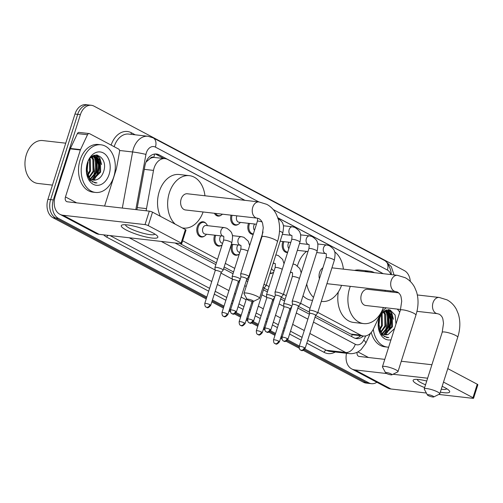 <?xml version="1.0" encoding="UTF-8"?>
<svg xmlns="http://www.w3.org/2000/svg" width="503" height="503" viewBox="0 0 503 503"><rect width="100%" height="100%" fill="white"/><g stroke="black" fill="none" stroke-linecap="round" stroke-linejoin="round"><path stroke-width="0.75" d="M273.173 272.544A7.671 5.426 -83.5 0 1 270.086 273.45A7.671 5.426 -83.5 0 1 269.954 273.431M253.191 264.364A7.671 5.426 -83.5 0 1 252.902 264.345A7.671 5.426 -83.5 0 1 252.77 264.327M238.812 254.336A7.671 5.426 -83.5 0 1 235.718 255.241A7.671 5.426 -83.5 0 1 231.625 244.986A7.671 5.426 -83.5 0 1 231.883 244.276M221.628 245.231A7.671 5.426 -83.5 0 1 218.541 246.13A7.671 5.426 -83.5 0 1 214.448 235.882A7.671 5.426 -83.5 0 1 214.699 235.171M204.444 236.121A7.671 5.426 -83.5 0 1 201.357 237.026A7.671 5.426 -83.5 0 1 197.264 226.778A7.671 5.426 -83.5 0 1 203.093 221.779A7.671 5.426 -83.5 0 1 205.903 223.357M221.125 215.177A7.671 5.426 -83.5 0 1 218.038 216.083A7.671 5.426 -83.5 0 1 214.397 213.272M238.309 224.288A7.671 5.426 -83.5 0 1 235.215 225.187A7.671 5.426 -83.5 0 1 231.053 215.171M287.603 252.506A7.671 5.426 -83.5 0 1 286.767 252.506A7.671 5.426 -83.5 0 1 282.673 242.251A7.671 5.426 -83.5 0 1 282.925 241.541M253.242 234.297A7.671 5.426 -83.5 0 1 252.399 234.297A7.671 5.426 -83.5 0 1 248.306 224.042A7.671 5.426 -83.5 0 1 248.564 223.332M150.064 158.571A14.386 10.173 -83.5 0 1 153.956 157.433L153.792 157.345A4.797 3.389 96.5 0 0 150.064 158.571L146.002 162.073M315.576 315.444L350.648 334.03L353.307 334.86L363.424 336.017A14.386 10.173 96.5 0 0 373.471 328.912L381.626 311.539M179.898 243.546L216.403 262.887M224.156 266.999L233.581 271.997M246.854 279.027L248.3 279.794M264.031 288.131L267.948 290.206M281.215 297.235L285.132 299.31M298.398 306.34L309.534 312.244M244.816 200.326L167.688 159.457A14.386 10.173 96.5 0 0 165.047 158.627L153.956 157.433M390.454 291.903A14.386 10.173 96.5 0 0 390.668 290.948M382.538 309.603L383.512 307.522M317.802 312.407L360.783 335.187A14.386 10.173 96.5 0 0 363.424 336.017M182.62 240.774L217.548 259.284M225.3 263.39L234.725 268.388M249.073 275.99L249.438 276.185M266.257 285.094L269.092 286.597M283.434 294.198L286.276 295.701M300.618 303.303L310.049 308.301M165.047 158.627A14.386 10.173 96.5 0 0 153.509 170.404L146.492 208.632A14.386 10.173 96.5 0 0 146.216 210.788M383.267 273.695L277.882 217.849M381.368 272.689A14.386 10.173 96.5 0 0 380.551 272.192L277.851 217.768M96.645 154.993A19.183 13.562 -83.5 0 1 97.582 157.055A19.183 13.562 -83.5 0 0 96.645 154.993M97.884 157.892A19.183 13.562 -83.5 0 1 97.865 173.73A19.183 13.562 -83.5 0 0 97.884 157.892M388.492 309.647A19.183 13.562 -83.5 0 1 389.429 311.709A19.183 13.562 -83.5 0 0 388.492 309.647M389.731 312.545A19.183 13.562 -83.5 0 1 389.712 328.384A19.183 13.562 -83.5 0 0 389.731 312.545M376.866 382.249A14.386 10.173 -83.5 0 1 371.453 383.682A14.386 10.173 -83.5 0 1 368.812 382.852L304.862 348.963M206.834 297.015L58.354 218.333A14.386 10.173 -83.5 0 1 53.324 199.936L80.379 114.653A14.386 10.173 -83.5 0 1 91.313 105.29A14.386 10.173 -83.5 0 1 93.954 106.114L404.412 270.633A14.386 10.173 -83.5 0 1 410.316 281.454M299.335 346.039L287.678 339.858M282.152 336.928L281.158 336.406M275.562 333.439L270.501 330.754M264.968 327.824L263.981 327.302M258.379 324.334L253.317 321.65M247.79 318.72L246.797 318.192M241.195 315.23L236.133 312.545M230.607 309.615L229.613 309.087M224.017 306.12L212.429 299.983M303.196 350.327L363.418 382.236A14.386 10.173 -83.5 0 0 366.065 383.066L368.756 383.374A14.386 10.173 -83.5 0 1 366.115 382.544L304.214 349.742L366.115 382.544A14.386 10.173 -83.5 0 0 368.756 383.374L371.453 383.682M206.224 298.939L52.966 217.724A14.386 10.173 -83.5 0 1 47.93 199.326L74.985 114.036L77.682 114.344A14.386 10.173 -83.5 0 1 88.616 104.982A14.386 10.173 -83.5 0 0 77.682 114.344L50.627 199.628L77.682 114.344L80.379 114.653M52.966 217.724L55.657 218.025A14.386 10.173 -83.5 0 1 50.627 199.628A14.386 10.173 -83.5 0 0 55.657 218.025L206.526 297.977L55.657 218.025L58.354 218.333M299.084 347.026L287.031 340.638L299.084 347.026M281.9 337.915L280.856 337.362L281.9 337.915M275.254 334.394L269.847 331.534L275.254 334.394M264.716 328.811L263.673 328.258L264.716 328.811M258.077 325.29L252.663 322.423L258.077 325.29M247.539 319.707L246.489 319.154L247.539 319.707M240.893 316.186L235.486 313.319L240.893 316.186M230.355 310.603L229.311 310.049L230.355 310.603M223.709 307.082L212.128 300.945L223.709 307.082M94.275 155.326A19.183 13.562 -83.5 0 1 94.639 156.137A19.183 13.562 -83.5 0 0 94.275 155.326M94.658 156.169A19.183 13.562 -83.5 0 1 95.117 157.37A19.183 13.562 -83.5 0 0 94.658 156.169M95.564 158.81A19.183 13.562 -83.5 0 1 95.168 173.422A19.183 13.562 -83.5 0 0 95.564 158.81M386.122 309.98A19.183 13.562 -83.5 0 1 386.486 310.791A19.183 13.562 -83.5 0 0 386.122 309.98M386.505 310.829A19.183 13.562 -83.5 0 1 386.964 312.023A19.183 13.562 -83.5 0 0 386.505 310.829M387.411 313.463A19.183 13.562 -83.5 0 1 387.014 328.082A19.183 13.562 -83.5 0 0 387.411 313.463M244.967 200.345L159.111 154.849A14.386 10.173 96.5 0 0 156.471 154.019A14.386 10.173 96.5 0 0 144.933 165.795L136.873 209.726M315.029 317.173L353.879 337.758A14.386 10.173 96.5 0 0 356.52 338.582A14.386 10.173 96.5 0 0 363.367 336.01M175.05 242.993L215.856 264.616M223.609 268.721L233.034 273.72M246.3 280.749L247.746 281.517M263.484 289.854L267.401 291.929M280.668 298.958L284.585 301.033M297.851 308.069L309.433 314.205M155.106 153.993A14.386 10.173 -83.5 0 1 156.414 154.54L163.877 158.495M360.676 335.702A14.386 10.173 -83.5 0 1 355.187 338.305M92.37 182.086A19.183 13.562 96.5 0 0 92.747 181.677M93.967 180.168A19.183 13.562 96.5 0 0 94.614 179.213M95.136 178.351A19.183 13.562 96.5 0 0 97.192 173.654A19.183 13.562 96.5 0 0 96.96 157.106M384.217 336.74A19.183 13.562 96.5 0 0 384.594 336.337M385.814 334.822A19.183 13.562 96.5 0 0 386.461 333.866M386.983 333.005A19.183 13.562 96.5 0 0 389.039 328.308A19.183 13.562 96.5 0 0 388.806 311.759M388.618 311.275A19.183 13.562 96.5 0 0 387.863 309.653M96.765 156.615A19.183 13.562 96.5 0 0 96.016 154.993M388.02 315.211A23.019 16.278 -83.5 0 1 387.103 328.088A23.019 16.278 -83.5 0 0 388.02 315.211M96.174 160.558A23.019 16.278 -83.5 0 1 95.256 173.434A23.019 16.278 -83.5 0 0 96.174 160.558M74.985 114.036A14.386 10.173 -83.5 0 1 85.919 104.674L91.313 105.29M299.172 348.189L286.012 341.216M281.988 339.085L280.555 338.324M274.952 335.356L268.835 332.112M264.804 329.981L263.371 329.22M257.769 326.252L251.651 323.008M247.627 320.876L246.187 320.115M240.591 317.148L234.467 313.903M230.443 311.772L229.003 311.011M223.407 308.043L211.826 301.901M442.162 386.329A19.183 3.628 17.6 0 1 444.885 387.656A19.183 3.628 17.6 0 1 449.009 390.435A19.183 3.628 17.6 0 1 440.32 392.151M424.658 387.593A19.183 3.628 17.6 0 1 417.93 384.581A19.183 3.628 17.6 0 1 414.529 379.501A19.183 3.628 17.6 0 1 426.739 381.029M417.433 379.407A15.348 2.899 -162.4 0 0 421.281 382.821A15.348 2.899 -162.4 0 0 425.551 384.782M441.25 389.215A15.348 2.899 -162.4 0 0 446.689 388.687M346.485 353.276A19.183 13.072 -62.1 0 0 351.71 368.919L387.687 387.989A19.183 13.072 -62.1 0 0 390.969 388.989L426.362 393.025M351.71 368.919A19.183 13.072 -62.1 0 0 354.992 369.925L386.65 373.534M438.779 394.44L472.845 398.326A2.396 0.453 -162.4 0 0 473.581 398.231A2.396 0.453 -162.4 0 0 472.977 397.697L477.246 384.229A2.396 0.453 17.6 0 1 477.85 384.764L473.581 398.231M443.514 382.085L472.977 397.697M392.988 374.257L427.632 378.212M447.783 368.617L477.246 384.229M431.907 364.744L401.287 361.248M384.776 359.368L359.268 356.457A4.797 3.27 117.9 0 1 358.444 356.206A4.797 3.27 117.9 0 1 357.149 352.263M385.675 310.144A21.579 15.26 -83.5 0 1 385.883 310.735M385.927 310.854A21.579 15.26 -83.5 0 1 386.078 311.338M386.304 312.099A21.579 15.26 -83.5 0 1 385.87 328.591M390.982 339.808A16.788 11.871 -83.5 0 1 378.319 321.926L381.544 334.552L386.914 337.588L388.857 337.551C383.097 336.909 379.589 332.98 378.319 325.762A11.99 8.476 -83.5 0 0 385.38 334.803A11.99 8.476 -83.5 0 0 388.203 334.464L394.559 328.528M395.987 324.02L395.113 315.035L390.102 309.949L383.682 311.282L379.099 318.254L378.319 321.926A16.788 11.871 -83.5 0 1 379.256 317.519A16.788 11.871 -83.5 0 1 386.373 307.849M383.695 334.357L391.648 326.673L391.416 314.966L386.662 310.829M384.091 334.508L384.965 334.369L392.491 326.768L392.258 315.06L387.084 310.86L385.065 311.017L382.381 312.457M382.142 333.439L388.278 326.29L388.046 314.576L384.927 311.055M382.525 333.715L389.121 326.384L388.888 314.677L385.367 310.942M380.67 331.936L384.908 325.906L384.676 314.193L383.116 311.904M381.029 332.376L385.751 326.001L385.518 314.293L383.575 311.621M379.306 329.566L381.538 325.523L381.293 313.784M379.633 330.27L382.381 325.617L382.148 313.91L381.752 313.174M378.445 326.592L379.01 325.234L379.759 316.5M387.084 310.86L384.179 310.929M384.958 310.772L384.613 310.659M378.212 325.013L379.149 318.103M385.298 334.791L388.203 334.464M378.199 324.9L378.319 325.762M397.225 309.081A16.788 11.871 -83.5 0 1 399.709 312.288M388.643 347.171A23.981 16.957 -83.5 0 1 387.392 347.095A23.981 16.957 -83.5 0 1 373.301 329.264M387.392 347.095L384.694 346.787A23.981 16.957 -83.5 0 1 371.252 332.408M379.941 317.682L379.809 316.393M382.33 335.382L382.846 335.08M383.946 334.313L389.19 326.183M390.051 318.839L388.498 312.797L387.436 311.043M387.329 310.892L386.449 309.879M393.415 319.223L391.868 313.187L389.234 309.729M385.43 314.111L384.141 311.338M388.8 314.494L386.939 310.892M386.901 310.841L386.159 309.967M392.164 314.878L391.447 313.136L388.8 309.672M386.776 337.57L388.857 337.551M432.951 396.113A3.358 0.635 -162.4 0 0 429.229 394.83A3.358 0.635 -162.4 0 0 427.418 394.968A3.358 0.635 -162.4 0 0 428.235 395.578A3.358 0.635 -162.4 0 0 431.373 396.729A3.358 0.635 -162.4 0 0 433.693 396.961A3.358 0.635 -162.4 0 0 432.951 396.113M427.418 394.968L424.299 389.221A8.155 1.54 17.6 0 1 424.243 388.894A8.155 1.54 17.6 0 1 429.405 389.039A8.155 1.54 17.6 0 1 437.742 392.013A8.155 1.54 17.6 0 1 439.785 393.824A8.155 1.54 17.6 0 1 439.553 394.056L433.693 396.961M398.621 292.834L367.58 289.294A8.155 5.766 96.5 0 0 361.387 294.601A8.155 5.766 96.5 0 0 365.731 305.491L400.595 309.471M383.355 307.503A26.376 18.649 -83.5 0 1 363.669 323.599A26.376 18.649 -83.5 0 1 349.598 288.351A26.376 18.649 -83.5 0 1 350.302 286.345M364.618 271.57A26.376 18.649 -83.5 0 1 369.648 271.186A26.376 18.649 -83.5 0 1 374.458 272.689M385.078 290.313A26.376 18.649 -83.5 0 1 385.204 291.3M354.508 270.413A26.376 18.649 -83.5 0 1 359.538 270.036L369.648 271.186M363.669 323.599L353.565 322.448A26.376 18.649 -83.5 0 1 338.33 291.979M391.145 373.962A3.358 0.635 -162.4 0 0 387.423 372.673A3.358 0.635 -162.4 0 0 385.606 372.811A3.358 0.635 -162.4 0 0 386.43 373.421A3.358 0.635 -162.4 0 0 389.561 374.572A3.358 0.635 -162.4 0 0 391.887 374.804A3.358 0.635 -162.4 0 0 391.145 373.962M385.606 372.811L382.494 367.064A8.155 1.54 17.6 0 1 382.437 366.737A8.155 1.54 17.6 0 1 387.599 366.888A8.155 1.54 17.6 0 1 395.936 369.856A8.155 1.54 17.6 0 1 397.98 371.667A8.155 1.54 17.6 0 1 397.747 371.906L391.887 374.804M322.882 267.835A8.155 5.766 96.5 0 0 319.575 272.444A8.155 5.766 96.5 0 0 319.43 278.725M334.552 251.726A26.376 18.649 -83.5 0 1 343.398 269.149M297.455 265.798A26.376 18.649 -83.5 0 1 297.682 265.05A26.376 18.649 -83.5 0 1 306.585 251.387M341.55 285.346A26.376 18.649 -83.5 0 1 321.863 301.442A26.376 18.649 -83.5 0 1 321.304 301.366M313.507 297.386A26.376 18.649 -83.5 0 1 306.723 284.057M312.558 300.385L311.753 300.291A26.376 18.649 -83.5 0 1 302.988 295.827M252.695 300.593A3.358 0.635 -162.4 0 0 248.972 299.31A3.358 0.635 -162.4 0 0 247.162 299.442A3.358 0.635 -162.4 0 0 247.979 300.058A3.358 0.635 -162.4 0 0 251.116 301.209A3.358 0.635 -162.4 0 0 253.437 301.435A3.358 0.635 -162.4 0 0 252.695 300.593M247.162 299.442L244.043 293.702A8.155 1.54 17.6 0 1 243.986 293.368A8.155 1.54 17.6 0 1 249.148 293.519A8.155 1.54 17.6 0 1 257.486 296.487A8.155 1.54 17.6 0 1 259.529 298.298A8.155 1.54 17.6 0 1 259.296 298.537L253.437 301.435M187.323 193.768A8.155 5.766 96.5 0 0 181.13 199.075A8.155 5.766 96.5 0 0 185.475 209.971L257.108 218.139A8.155 5.766 96.5 0 1 255.612 217.667A8.155 5.766 96.5 0 1 252.758 207.242A8.155 5.766 96.5 0 1 258.951 201.936L187.323 193.768M175.258 224.2A26.376 18.649 -83.5 0 1 169.341 192.831A26.376 18.649 -83.5 0 1 189.392 175.666A26.376 18.649 -83.5 0 1 204.947 195.78M160.338 216.29A26.376 18.649 -83.5 0 1 159.237 191.681A26.376 18.649 -83.5 0 1 179.282 174.51L189.392 175.666M203.099 211.983A26.376 18.649 -83.5 0 1 183.413 228.079A26.376 18.649 -83.5 0 1 182.212 227.884M288.854 248.57A4.313 3.049 -83.5 0 1 288.213 243.785A4.313 3.049 -83.5 0 1 288.999 242.239M287.729 252.122A7.193 5.087 -83.5 0 1 287.49 252.104A7.193 5.087 -83.5 0 1 283.654 242.49A7.193 5.087 -83.5 0 1 283.962 241.66M315.576 315.412A3.119 0.591 -162.4 0 0 315.601 315.375L317.569 313.099A4.313 0.817 -162.4 0 0 317.6 313.042A4.313 0.817 -162.4 0 0 316.519 312.08A4.313 0.817 -162.4 0 0 310.697 310.257A4.313 0.817 -162.4 0 0 309.37 310.433A4.313 0.817 -162.4 0 0 309.364 310.496L309.653 313.507A3.119 0.591 -162.4 0 0 309.653 313.532M304.372 347.63A3.119 0.591 -162.4 0 1 305.151 348.321L315.601 315.375A3.119 0.591 -162.4 0 0 314.821 314.677A3.119 0.591 -162.4 0 0 310.615 313.363A3.119 0.591 -162.4 0 0 309.659 313.488L299.21 346.435C299.279 350.729 300.932 349.824 300.719 350.132A3.119 2.125 117.9 0 0 301.253 350.295A3.119 2.125 -62.1 0 0 304.372 347.63A3.119 0.591 -162.4 0 0 301.184 346.492A3.119 0.591 -162.4 0 0 299.21 346.435M287.968 339.217C284.277 343.606 284.069 340.361 283.535 341.028A3.119 2.125 117.9 0 0 284.069 341.191A3.119 2.125 -62.1 0 0 287.188 338.519A3.119 0.591 -162.4 0 1 287.968 339.217L298.417 306.264A3.119 0.591 -162.4 0 1 298.398 306.308L300.385 303.994A4.313 0.817 -162.4 0 0 300.417 303.938A4.313 0.817 -162.4 0 0 299.335 302.976A4.313 0.817 -162.4 0 0 293.513 301.152A4.313 0.817 -162.4 0 0 292.186 301.328A4.313 0.817 -162.4 0 0 292.18 301.391L292.469 304.403M298.417 306.264A3.119 0.591 -162.4 0 0 297.638 305.572A3.119 0.591 -162.4 0 0 293.431 304.258A3.119 0.591 -162.4 0 0 292.476 304.384A3.119 0.591 -162.4 0 0 292.476 304.428M254.493 230.361A4.313 3.049 -83.5 0 1 253.845 225.577A4.313 3.049 -83.5 0 1 254.637 224.024M253.361 233.914A7.193 5.087 -83.5 0 1 253.128 233.895A7.193 5.087 -83.5 0 1 249.293 224.281A7.193 5.087 -83.5 0 1 249.601 223.451M281.234 297.185L283.202 294.89A4.313 0.817 -162.4 0 0 283.233 294.833A4.313 0.817 -162.4 0 0 282.152 293.871A4.313 0.817 -162.4 0 0 276.329 292.048A4.313 0.817 -162.4 0 0 275.009 292.218A4.313 0.817 -162.4 0 0 275.003 292.287L275.286 295.299A3.119 0.591 -162.4 0 0 275.292 295.324M281.215 297.204A3.119 0.591 -162.4 0 0 281.24 297.16A3.119 0.591 -162.4 0 0 280.454 296.468A3.119 0.591 -162.4 0 0 276.254 295.154A3.119 0.591 -162.4 0 0 275.298 295.28L264.842 328.226C264.918 332.514 266.571 331.615 266.357 331.923A3.119 2.125 117.9 0 0 266.892 332.087A3.119 2.125 -62.1 0 0 270.004 329.415A3.119 0.591 -162.4 0 0 266.816 328.283A3.119 0.591 -162.4 0 0 264.842 328.226M256.436 224.231L238.969 222.238A4.313 3.049 -83.5 0 1 236.668 216.472A4.313 3.049 -83.5 0 1 236.907 215.837M253.606 321.002C249.916 325.391 249.702 322.153 249.174 322.819A3.119 2.125 117.9 0 0 249.708 322.983A3.119 2.125 -62.1 0 0 252.82 320.31A3.119 0.591 -162.4 0 1 253.606 321.002L264.056 288.056A3.119 0.591 -162.4 0 1 264.031 288.1L266.018 285.786A4.313 0.817 -162.4 0 0 266.056 285.723A4.313 0.817 -162.4 0 0 264.974 284.767A4.313 0.817 -162.4 0 0 263.974 284.296M264.056 288.056A3.119 0.591 -162.4 0 0 263.276 287.364A3.119 0.591 -162.4 0 0 263.038 287.244M240.333 222.395L240.013 222.804A7.193 5.087 -83.5 0 1 235.945 224.791A7.193 5.087 -83.5 0 1 232.078 215.284M246.866 278.976L248.84 276.681A4.313 0.817 -162.4 0 0 248.872 276.619A4.313 0.817 -162.4 0 0 247.79 275.663A4.313 0.817 -162.4 0 0 241.968 273.839A4.313 0.817 -162.4 0 0 240.641 274.009A4.313 0.817 -162.4 0 0 240.635 274.078L240.924 277.09M246.847 278.995A3.119 0.591 -162.4 0 0 246.872 278.951A3.119 0.591 -162.4 0 0 246.093 278.26A3.119 0.591 -162.4 0 0 241.886 276.939A3.119 0.591 -162.4 0 0 240.931 277.065A3.119 0.591 -162.4 0 0 240.924 277.115M222.408 214.184A7.193 5.087 -83.5 0 1 218.761 215.686A7.193 5.087 -83.5 0 1 215.554 213.398M291.853 306.346A4.313 0.817 -162.4 0 0 289.15 304.843A4.313 0.817 -162.4 0 0 284.987 303.755A4.313 0.817 -162.4 0 0 283.667 303.925A4.313 0.817 -162.4 0 0 283.661 303.994L283.944 307.006A3.119 0.591 -162.4 0 1 283.956 306.981A3.119 0.591 -162.4 0 1 284.912 306.855A3.119 0.591 -162.4 0 1 289.112 308.176A3.119 0.591 -162.4 0 1 289.898 308.867A3.119 0.591 -162.4 0 1 289.873 308.911L291.727 306.748M274.185 270.539L273.833 270.501A4.313 3.049 -83.5 0 1 271.557 268.376M273.645 272.249A7.193 5.087 -83.5 0 1 270.815 273.047A7.193 5.087 -83.5 0 1 270.124 272.903M274.669 297.242A4.313 0.817 -162.4 0 0 271.966 295.739A4.313 0.817 -162.4 0 0 267.803 294.645A4.313 0.817 -162.4 0 0 266.483 294.821A4.313 0.817 -162.4 0 0 266.477 294.89L266.766 297.902M272.689 299.807A3.119 0.591 -162.4 0 0 272.714 299.763A3.119 0.591 -162.4 0 0 271.934 299.071A3.119 0.591 -162.4 0 0 267.728 297.751A3.119 0.591 -162.4 0 0 266.772 297.877A3.119 0.591 -162.4 0 0 266.766 297.927M254.625 259.844A4.313 3.049 -83.5 0 1 254.373 259.271M253.336 263.899A7.193 5.087 -83.5 0 1 252.94 263.798M239.824 252.33L239.472 252.286A4.313 3.049 -83.5 0 1 237.171 246.52A4.313 3.049 -83.5 0 1 237.957 244.967M239.277 254.04A7.193 5.087 -83.5 0 1 236.448 254.839A7.193 5.087 -83.5 0 1 232.612 245.225A7.193 5.087 -83.5 0 1 232.92 244.395M222.64 243.219L222.288 243.182A4.313 3.049 -83.5 0 1 219.987 237.416A4.313 3.049 -83.5 0 1 220.773 235.863M240.308 279.033A4.313 0.817 -162.4 0 0 237.605 277.53A4.313 0.817 -162.4 0 0 233.442 276.436A4.313 0.817 -162.4 0 0 232.116 276.612A4.313 0.817 -162.4 0 0 232.109 276.675L232.399 279.687M222.1 244.936A7.193 5.087 -83.5 0 1 219.27 245.734A7.193 5.087 -83.5 0 1 215.429 236.121A7.193 5.087 -83.5 0 1 215.737 235.291M240.183 279.435L238.34 281.573A3.119 0.591 -162.4 0 0 238.347 281.554A3.119 0.591 -162.4 0 0 237.567 280.863A3.119 0.591 -162.4 0 0 233.361 279.542A3.119 0.591 -162.4 0 0 232.405 279.668A3.119 0.591 -162.4 0 0 232.405 279.718M224.275 227.576A4.313 3.049 -83.5 0 0 220.999 230.387A4.313 3.049 -83.5 0 0 222.684 235.989A4.313 3.049 -83.5 0 0 223.301 236.152L205.105 234.077A4.313 3.049 -83.5 0 1 202.803 228.312A4.313 3.049 -83.5 0 1 206.085 225.501L224.275 227.576L226.771 228.23C230.229 230.613 231.946 232.512 231.908 233.914C232.757 234.769 232.719 237.768 231.795 242.911A4.313 0.817 -162.4 0 0 230.531 241.861A4.313 0.817 -162.4 0 0 224.891 240.132A4.313 0.817 -162.4 0 0 223.565 240.302L214.938 267.508A4.313 0.817 -162.4 0 0 214.932 267.571L215.215 270.583M221.163 272.469L223.131 270.174A4.313 0.817 -162.4 0 0 223.162 270.117A4.313 0.817 -162.4 0 0 220.817 268.577A4.313 0.817 -162.4 0 0 216.259 267.332A4.313 0.817 -162.4 0 0 214.938 267.508M206.475 234.235L206.155 234.643A7.193 5.087 -83.5 0 1 202.087 236.63A7.193 5.087 -83.5 0 1 198.245 227.016A7.193 5.087 -83.5 0 1 203.715 222.332A7.193 5.087 -83.5 0 1 207.23 225.187L207.456 225.658M221.144 272.488A3.119 0.591 -162.4 0 0 221.169 272.45A3.119 0.591 -162.4 0 0 220.383 271.752A3.119 0.591 -162.4 0 0 216.183 270.438A3.119 0.591 -162.4 0 0 215.227 270.564A3.119 0.591 -162.4 0 0 215.221 270.608M153.038 233.002A19.183 3.628 17.6 0 1 157.162 235.781A19.183 3.628 17.6 0 1 148.53 237.51A19.183 3.628 17.6 0 1 126.083 229.928A19.183 3.628 17.6 0 1 122.682 224.841A19.183 3.628 17.6 0 1 153.038 233.002M125.587 224.753A15.348 2.899 -162.4 0 0 129.434 228.161A15.348 2.899 -162.4 0 0 145.128 233.75A15.348 2.899 -162.4 0 0 154.842 234.033M80.511 149.617A2.396 1.698 96.5 0 0 80.361 149.995L70.257 148.844A2.396 1.698 -83.5 0 1 70.401 148.467L80.511 149.617L87.497 134.735A2.396 1.698 96.5 0 1 89.169 133.553A2.396 1.698 96.5 0 1 89.609 133.691L118.607 149.058A2.396 1.698 96.5 0 1 119.551 151.724L116.438 168.656A2.396 1.698 96.5 0 1 116.338 169.058L104.605 206.041M70.257 148.844L55.368 195.78A19.183 13.072 -62.1 0 0 59.863 214.265A19.183 13.072 -62.1 0 0 63.145 215.271L145.021 224.608L149.29 211.141L67.421 201.804A4.797 3.27 117.9 0 1 66.597 201.552A4.797 3.27 117.9 0 1 65.472 196.931L80.361 149.995M70.401 148.467L77.387 133.584A2.396 1.698 -83.5 0 1 79.059 132.402L89.169 133.553M59.863 214.265L95.84 233.329A19.183 13.072 -62.1 0 0 99.122 234.335L180.998 243.672A2.396 0.453 -162.4 0 0 181.734 243.571A2.396 0.453 -162.4 0 0 181.13 243.043L185.4 229.575A2.396 0.453 17.6 0 1 186.003 230.11L181.734 243.571M149.29 211.141A2.396 0.453 17.6 0 1 152.528 212.153L148.253 225.621L181.13 243.043M148.253 225.621A2.396 0.453 -162.4 0 0 145.021 224.608M152.528 212.153L185.4 229.575M52.438 185.11L37.863 183.45A21.579 15.26 -83.5 0 1 25.15 160.281A21.579 15.26 -83.5 0 1 26.357 154.61A21.579 15.26 -83.5 0 1 42.755 140.57L65.742 143.185M93.828 155.484A21.579 15.26 -83.5 0 1 94.036 156.081M94.08 156.2A21.579 15.26 -83.5 0 1 94.231 156.678M94.457 157.445A21.579 15.26 -83.5 0 1 94.023 173.937M82.756 160.4A23.981 16.957 -83.5 0 1 100.977 144.795A23.981 16.957 -83.5 0 1 113.766 176.836A23.981 16.957 -83.5 0 1 95.545 192.442A23.981 16.957 -83.5 0 1 82.756 160.4M95.545 192.442L92.848 192.133A23.981 16.957 -83.5 0 1 80.059 160.092A23.981 16.957 -83.5 0 1 98.28 144.487L100.977 144.795M89.697 179.898L95.061 182.929L97.01 182.891C91.25 182.249 87.742 178.32 86.472 171.108A11.99 8.476 -83.5 0 0 93.533 180.143A11.99 8.476 -83.5 0 0 96.356 179.804C99.449 178.81 101.757 176.39 103.285 172.542C109.491 156.835 91.559 147.549 87.252 163.601L86.472 167.273A16.788 11.871 -83.5 0 1 87.409 162.865A16.788 11.871 -83.5 0 1 103.247 152.906A16.788 11.871 -83.5 0 1 109.12 174.371A16.788 11.871 -83.5 0 1 94.784 184.959A16.788 11.871 -83.5 0 1 86.472 167.273L89.697 179.898M91.848 179.697L99.801 172.013L99.569 160.306L94.816 156.175M92.244 179.848L93.118 179.709L100.644 172.114L100.411 160.4L95.237 156.207L93.218 156.358L90.534 157.797M90.295 178.779L96.431 171.63L96.199 159.923L93.08 156.395M90.678 179.055L97.274 171.73L97.041 160.017L93.52 156.288M88.824 177.276L93.061 171.246L92.829 159.539L91.269 157.244M89.182 177.716L93.904 171.341L93.671 159.633L91.728 156.967M87.459 174.912L89.691 170.863L89.446 159.124M87.786 175.616L90.534 170.957L90.301 159.25L89.905 158.514M86.598 171.938L87.164 170.574L87.912 161.847M95.237 156.207L92.326 156.276M93.112 156.119L92.766 156.005M86.365 170.354L87.302 163.444M93.451 180.131L96.356 179.804M86.353 170.24L86.472 171.108M88.094 163.029L87.962 161.733M90.483 180.722L90.999 180.426M92.099 179.653L97.343 171.529M98.204 164.179L96.651 158.143L95.589 156.389M95.476 156.238L94.602 155.226M101.568 164.563L100.022 158.527L97.387 155.075M93.583 159.457L92.288 156.685M96.947 159.841L95.092 156.238M95.054 156.181L94.312 155.314M100.317 160.224L99.6 158.476L96.953 155.018M94.929 182.916L97.01 182.891M146.757 160.438A14.386 0.975 10.4 0 1 147.417 160.589M351.496 336.494A14.386 9.802 -62.1 0 0 352.251 334.658M359.676 335.589A14.386 4.382 25.1 0 1 359.746 336.482M153.792 157.345A14.386 9.802 -62.1 0 0 154.522 154.056M350.648 334.03L360.783 335.187M137.262 207.582L146.492 208.632M144.279 169.354L153.509 170.404M390.812 274.556A9.588 6.784 96.5 0 0 387.392 270.048L273.236 209.556M387.568 263.855A19.183 13.562 -83.5 0 1 391.372 274.619M394.075 274.927L391.265 266.628L385.147 260.805A9.588 6.533 117.9 0 1 387.392 270.048M258.838 201.923L155.402 147.115A9.588 6.784 96.5 0 0 146.354 152.805A9.588 6.784 96.5 0 0 145.952 154.415L135.823 209.606M122.317 208.066L132.61 151.969A19.183 13.562 -83.5 0 1 133.408 148.75A19.183 13.562 -83.5 0 1 147.989 136.263L128.787 134.075A19.183 13.562 96.5 0 0 114.206 146.562A19.183 13.562 96.5 0 0 114.162 146.7M119.538 150.479L132.61 151.969A9.588 0.648 10.4 0 1 145.952 154.415M111.119 145.09A21.579 15.26 -83.5 0 1 131.333 132.742L135.238 134.81M335.281 351.993A21.579 15.26 -83.5 0 1 324.102 352.345L306.786 343.165M301.184 340.198L289.602 334.061M284.006 331.093L283.013 330.572M277.411 327.604L272.419 324.957M266.823 321.989L265.829 321.467M260.233 318.5L255.241 315.853M249.639 312.885L248.645 312.357M243.05 309.389L238.057 306.748M232.455 303.781L231.468 303.252M225.866 300.285L214.284 294.148M208.682 291.18L106.768 237.171A21.579 15.26 -83.5 0 1 103.649 234.851M368.812 382.852L363.418 382.236M53.324 199.936L47.93 199.326M349.227 353.584A19.183 13.562 -83.5 0 1 345.699 352.484L326.497 350.289A19.183 13.562 96.5 0 0 330.018 351.396L349.227 353.584C352.452 353.917 355.495 353.269 358.356 351.628L361.035 349.698L365.694 343.398L370.447 333.269M313.463 322.109L355.288 344.272A9.588 6.533 117.9 0 1 345.699 352.484L309.854 333.483M304.258 330.521L292.677 324.378M287.075 321.411L286.081 320.889M280.485 317.921L275.493 315.274M269.891 312.306L268.904 311.785M263.302 308.817L258.309 306.17M252.713 303.202L251.72 302.68M246.118 299.713L241.126 297.066M235.53 294.098L234.536 293.57M228.94 290.602L217.353 284.465M211.757 281.498L129.233 237.768M110.025 235.58L209.588 288.338M215.183 291.306L226.771 297.443M232.367 300.41L233.361 300.939M238.956 303.9L243.949 306.547M249.551 309.515L250.544 310.043M256.14 313.011L261.132 315.651M266.735 318.619L267.722 319.147M273.324 322.115L278.316 324.756M283.912 327.723L284.905 328.252M290.508 331.219L302.089 337.356M307.685 340.324L326.497 350.289A2.396 1.635 -62.1 0 0 324.102 352.345M355.288 344.272A9.588 6.784 96.5 0 0 363.751 340.091L365.712 335.91M161.186 241.409L215.165 270.017M220.962 273.091L232.348 279.121M238.145 282.196L239.139 282.724M244.735 285.691L246.181 286.452M261.918 294.796L266.709 297.33M272.513 300.404L273.5 300.932M279.102 303.9L283.893 306.44M289.69 309.508L290.684 310.037M296.286 313.004L307.867 319.141M108.158 235.366A2.396 1.635 -62.1 0 0 106.768 237.171M131.333 132.742A2.396 1.635 -62.1 0 0 131.314 134.364M363.751 340.091A9.588 2.917 25.1 0 1 365.694 343.398M385.147 260.805L153.157 137.872A9.588 6.533 117.9 0 1 155.402 147.115M156.414 154.54L159.111 154.849M354.992 369.925L390.969 388.989M357.891 351.886L368.504 357.514M386.398 309.898A19.183 13.562 -83.5 0 1 386.826 310.829M386.845 310.867A19.183 13.562 -83.5 0 1 387.455 312.52M387.989 314.469A19.183 13.562 -83.5 0 1 387.354 328.119M417.345 294.965L439.213 297.462L447.035 299.863C451.065 302.045 454.203 305.233 456.435 309.433L458.346 314.01C460.522 321.266 460.314 329.019 457.73 337.262A8.155 1.54 -162.4 0 0 455.687 335.451A8.155 1.54 -162.4 0 0 447.349 332.483A8.155 1.54 -162.4 0 0 442.187 332.332L424.243 388.894M439.213 297.462A8.155 5.766 96.5 0 0 433.014 302.768A8.155 5.766 96.5 0 0 435.868 313.193A8.155 5.766 96.5 0 0 437.365 313.658L439.402 314.274C441.395 315.67 442.565 317.33 442.904 319.254L443.52 323.31L442.187 332.332M331.936 267.841L397.401 275.304L405.223 277.713C409.26 279.888 412.391 283.082 414.629 287.282L416.541 291.853C418.716 299.115 418.509 306.868 415.924 315.111A8.155 1.54 -162.4 0 0 413.881 313.3A8.155 1.54 -162.4 0 0 405.537 310.326A8.155 1.54 -162.4 0 0 400.382 310.181L382.437 366.737M397.401 275.304A8.155 5.766 96.5 0 0 391.208 280.611A8.155 5.766 96.5 0 0 394.056 291.036A8.155 5.766 96.5 0 0 395.553 291.507L397.59 292.117C399.589 293.513 400.759 295.179 401.092 297.103L401.715 301.152L400.382 310.181M258.951 201.936L266.779 204.344C270.809 206.526 273.946 209.713 276.178 213.913L278.09 218.484C280.265 225.746 280.058 233.499 277.474 241.742A8.155 1.54 -162.4 0 0 275.43 239.931A8.155 1.54 -162.4 0 0 267.093 236.963A8.155 1.54 -162.4 0 0 261.931 236.812L243.986 293.368M316.72 252.544L325.825 253.581A4.313 3.049 -83.5 0 1 325.208 253.418A4.313 3.049 -83.5 0 1 323.523 247.816A4.313 3.049 -83.5 0 1 326.799 245.005L329.295 245.659C332.753 248.042 334.464 249.941 334.432 251.343C335.281 252.198 335.243 255.197 334.319 260.34A4.313 0.817 -162.4 0 0 333.238 259.385A4.313 0.817 -162.4 0 0 333.055 259.29A4.313 0.817 -162.4 0 0 328.698 257.781A4.313 0.817 -162.4 0 0 326.089 257.731L309.37 310.433M299.536 243.439L308.641 244.477A4.313 3.049 -83.5 0 1 308.025 244.313A4.313 3.049 -83.5 0 1 306.34 238.705A4.313 3.049 -83.5 0 1 309.622 235.901L312.111 236.555C315.57 238.938 317.286 240.836 317.248 242.239C318.103 243.094 318.059 246.093 317.135 251.236A4.313 0.817 -162.4 0 0 316.054 250.28A4.313 0.817 -162.4 0 0 315.871 250.186A4.313 0.817 -162.4 0 0 311.514 248.677A4.313 0.817 -162.4 0 0 308.905 248.627L292.186 301.328M287.188 338.519A3.119 0.591 -162.4 0 0 284 337.387A3.119 0.591 -162.4 0 0 282.026 337.331L292.476 304.384M266.357 331.923C266.886 331.257 267.099 334.501 270.784 330.113A3.119 0.591 -162.4 0 0 270.004 329.415M282.359 234.329L291.457 235.373A4.313 3.049 -83.5 0 1 290.841 235.209A4.313 3.049 -83.5 0 1 289.156 229.601A4.313 3.049 -83.5 0 1 292.438 226.796L294.934 227.444C298.392 229.833 300.102 231.732 300.065 233.134C300.92 233.989 300.882 236.988 299.951 242.132A4.313 0.817 -162.4 0 0 298.87 241.176A4.313 0.817 -162.4 0 0 298.688 241.082A4.313 0.817 -162.4 0 0 294.337 239.573A4.313 0.817 -162.4 0 0 291.721 239.522L275.009 292.218M277.75 218.34C281.208 220.729 282.919 222.622 282.881 224.03C283.736 224.885 283.698 227.884 282.768 233.027A4.313 0.817 -162.4 0 0 281.686 232.065A4.313 0.817 -162.4 0 0 281.51 231.977A4.313 0.817 -162.4 0 0 279.505 231.147M252.82 320.31A3.119 0.591 -162.4 0 0 249.633 319.179A3.119 0.591 -162.4 0 0 247.665 319.122L253.254 301.486M235.643 311.206A3.119 2.125 -62.1 0 1 232.524 313.872A3.119 2.125 117.9 0 1 231.99 313.709C232.518 313.048 232.732 316.286 236.423 311.898A3.119 0.591 -162.4 0 0 235.643 311.206A3.119 0.591 -162.4 0 0 232.455 310.074A3.119 0.591 -162.4 0 0 230.481 310.011L240.931 277.065M261.962 221.917A4.313 0.817 -162.4 0 0 257.36 221.314L240.641 274.009M278.662 341.122A3.119 2.125 -62.1 0 1 275.55 343.788A3.119 2.125 117.9 0 1 275.015 343.624C275.543 342.964 275.757 346.202 279.442 341.814A3.119 0.591 -162.4 0 0 278.662 341.122A3.119 0.591 -162.4 0 0 275.474 339.99A3.119 0.591 -162.4 0 0 273.5 339.934L283.956 306.981M290.357 272.381L292.029 272.569A4.313 3.049 -83.5 0 1 291.413 272.406A4.313 3.049 -83.5 0 1 290.545 271.79M299.467 278.392A4.313 0.817 -162.4 0 0 299.26 278.285A4.313 0.817 -162.4 0 0 293.614 276.549A4.313 0.817 -162.4 0 0 292.293 276.725L283.667 303.925M261.478 332.018A3.119 2.125 -62.1 0 1 258.366 334.684A3.119 2.125 117.9 0 1 257.832 334.52C258.36 333.86 258.573 337.098 262.264 332.709A3.119 0.591 -162.4 0 0 261.478 332.018A3.119 0.591 -162.4 0 0 258.291 330.88A3.119 0.591 -162.4 0 0 256.323 330.823L266.772 297.877M273.173 263.276L274.845 263.465A4.313 3.049 -83.5 0 1 274.229 263.302A4.313 3.049 -83.5 0 1 273.362 262.685M282.284 269.281A4.313 0.817 -162.4 0 0 282.076 269.174A4.313 0.817 -162.4 0 0 276.436 267.445A4.313 0.817 -162.4 0 0 275.11 267.621L266.483 294.821M244.301 322.913A3.119 2.125 -62.1 0 1 241.182 325.579A3.119 2.125 117.9 0 1 240.648 325.416C241.176 324.756 241.39 327.994 245.08 323.605A3.119 0.591 -162.4 0 0 244.301 322.913A3.119 0.591 -162.4 0 0 241.113 321.775A3.119 0.591 -162.4 0 0 239.139 321.719L246.558 298.336M256.517 253.883A4.313 3.049 -83.5 0 1 256.178 253.581M227.117 313.809A3.119 2.125 -62.1 0 1 223.998 316.475A3.119 2.125 117.9 0 1 223.464 316.312C223.998 315.651 224.206 318.889 227.897 314.501A3.119 0.591 -162.4 0 0 227.117 313.809A3.119 0.591 -162.4 0 0 223.929 312.671A3.119 0.591 -162.4 0 0 221.955 312.615L232.405 279.668M231.38 244.219L240.484 245.257A4.313 3.049 -83.5 0 1 239.868 245.093A4.313 3.049 -83.5 0 1 238.177 239.491A4.313 3.049 -83.5 0 1 241.459 236.68L243.955 237.334L248.293 241.251L249.664 245.571M247.916 251.072A4.313 0.817 -162.4 0 0 247.715 250.966A4.313 0.817 -162.4 0 0 242.069 249.237A4.313 0.817 -162.4 0 0 240.748 249.413L232.116 276.612M209.933 304.705A3.119 2.125 -62.1 0 1 206.821 307.371A3.119 2.125 117.9 0 1 206.287 307.207C206.815 306.541 207.029 309.785 210.713 305.396A3.119 0.591 -162.4 0 0 209.933 304.705A3.119 0.591 -162.4 0 0 206.746 303.567A3.119 0.591 -162.4 0 0 204.771 303.51L215.227 270.564M63.145 215.271L99.122 234.335M65.472 196.931L76.657 202.86M87.497 134.735L77.387 133.584M94.551 155.238A19.183 13.562 -83.5 0 1 94.979 156.175M94.992 156.213A19.183 13.562 -83.5 0 1 95.608 157.867M96.142 159.816A19.183 13.562 -83.5 0 1 95.507 173.46M359.827 336.425L360.192 335.646M153.157 137.872L147.989 136.263M457.73 337.262L439.785 393.824M416.949 311.332L437.365 313.658M321.863 301.442L321.298 301.379M415.924 315.111L397.98 371.667M326.912 283.679L395.553 291.507M261.931 236.812L263.264 227.784L262.648 223.734C262.308 221.81 261.139 220.151 259.139 218.748L257.108 218.139M183.413 228.079L182.344 227.953M277.474 241.742L259.529 298.298M305.151 348.321C301.46 352.71 301.247 349.472 300.719 350.132M325.825 253.581L325.925 253.6C326.409 253.336 326.466 254.713 326.089 257.731M317.701 243.968L326.799 245.005M297.348 250.331L307.981 251.544M287.49 252.104L284.943 251.814M334.319 260.34L317.6 313.042M308.641 244.477L308.741 244.496C309.226 244.232 309.282 245.609 308.905 248.627M300.517 234.863L309.622 235.901M280.171 241.226L290.797 242.44M317.135 251.236L300.417 303.938M282.026 337.331C282.095 341.625 283.749 340.72 283.535 341.028M291.457 235.373L291.558 235.391C292.048 235.121 292.098 236.498 291.721 239.522M283.334 225.753L292.438 226.796M253.128 233.895L250.576 233.606M299.951 242.132L283.233 294.833M270.784 330.113L281.24 297.16M235.945 224.791L233.398 224.501M282.768 233.027L266.056 285.723M247.665 319.122C247.734 323.41 249.387 322.511 249.174 322.819M257.36 221.314L257.668 218.227M218.761 215.686L216.215 215.397M263.044 231.946L248.872 276.619M236.423 311.898L246.872 278.951M230.481 310.011C230.55 314.306 232.204 313.407 231.99 313.709M292.029 272.569L292.13 272.595C292.614 272.324 292.671 273.701 292.293 276.725M301.209 272.89L299.838 268.571L295.5 264.647L293.004 263.993M283.906 262.956L284.277 263M270.815 273.047L270.098 272.966M279.442 341.814L289.898 308.867M273.5 339.934C273.575 344.222 275.223 343.323 275.015 343.624M274.845 263.465L274.946 263.49C275.43 263.22 275.487 264.597 275.11 267.621M284.025 263.786L282.655 259.46L278.316 255.543L275.826 254.889M272.708 299.788L274.544 297.644M253.336 263.912L252.921 263.861M262.264 332.709L272.714 299.763M256.323 330.823C256.392 335.117 258.045 334.218 257.832 334.52M249.538 244.747L249.916 244.791M258.655 245.785L259.064 245.841M255.996 254.172L256.411 254.216M236.448 254.839L233.901 254.549M245.08 323.605L252.116 301.416M239.139 321.719C239.208 326.013 240.862 325.114 240.648 325.416M240.484 245.257L240.585 245.282C241.069 245.011 241.126 246.388 240.748 249.413M232.361 235.643L241.459 236.68M219.27 245.734L216.718 245.445M227.897 314.501L238.347 281.554M221.955 312.615C222.024 316.909 223.678 316.003 223.464 316.312M223.301 236.152L223.401 236.177C223.885 235.907 223.942 237.284 223.565 240.302M203.715 222.332L201.162 222.043M231.795 242.911L223.162 270.117M202.087 236.63L199.534 236.341M210.713 305.396L221.169 272.45M204.771 303.51C204.847 307.805 206.5 306.899 206.287 307.207"/></g></svg>
